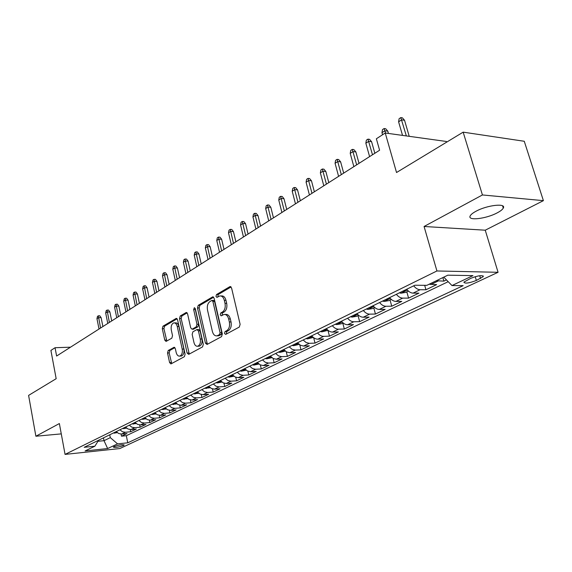 <?xml version="1.0" encoding="UTF-8"?>
<svg xmlns="http://www.w3.org/2000/svg" width="572" height="572" viewBox="0 0 572 572"><rect width="100%" height="100%" fill="white"/><g stroke="black" fill="none" stroke-linecap="round" stroke-linejoin="round"><path stroke-width="0.86" d="M224.503 333.462L225.711 334.398L239.296 327.062L240.118 324.324L231.56 287.938L229.815 286.686L216.509 294.551L215.966 296.439L216.96 297.39L219.698 295.967C221.872 295.703 223.409 297.161 224.317 300.336L225.01 303.332C225.668 307.35 224.825 310.238 222.479 312.005L220.763 312.977L220.213 314.865L221.235 315.837L223.917 314.486C226.14 314.214 227.713 315.701 228.65 318.954L229.351 321.979C230.008 326.026 229.157 328.914 226.791 330.637L225.061 331.581L224.503 333.462M225.103 314.471L225.59 314.464C227.813 314.185 229.393 315.673 230.323 318.926L231.024 321.943C231.689 325.99 230.838 328.871 228.471 330.595L226.734 331.531L226.426 334.012M231.074 286.944L218.175 294.551L217.818 296.918M220.928 295.967L221.371 295.967C223.545 295.703 225.082 297.154 225.99 300.336L226.684 303.317C227.341 307.336 226.498 310.224 224.153 311.983L222.436 312.955L222.1 315.379M497.161 212.884C500.457 211.154 502.502 209.559 503.281 208.101C506.563 202.91 487.129 205.098 476.033 211.24C472.858 212.941 470.906 214.5 470.191 215.901C467.195 221.042 486.078 218.869 497.161 212.884M123.409 445.581L124.224 445.002C122.53 444.337 119.169 444.852 114.143 446.553L113.342 447.125C115.043 447.79 118.397 447.275 123.409 445.581M168.218 350.493L167.524 352.995L169.584 362.555L170.921 363.928L184.391 356.692L185.106 354.139L177.549 319.712L176.24 318.389L162.977 326.183L162.298 328.685L164.75 340.097L166.044 341.434L171.822 338.181L172.522 335.65L171.278 329.937C170.785 326.262 171.607 323.916 173.745 322.908C175.397 322.715 176.562 323.902 177.256 326.469L182.211 349.092C182.711 352.76 181.903 355.09 179.78 356.091C178.078 356.292 176.87 355.062 176.169 352.423L175.347 348.655L174.017 347.297L168.218 350.493L169.855 350.429L169.162 352.924L171.714 363.527M482.425 194.959L424.074 226.483L485.242 230.201L543.4 200.65L482.425 194.959L463.163 132.153L396.532 172.515L385.242 133.004L376.362 138.781L379.601 150.236L56.614 356.041L55.055 347.719L50.908 350.421L56.17 378.7L28.6 395.395L35.886 436.236L61.276 433.883M424.074 226.483L436.929 270.971L65.065 454.397L59.366 423.552L35.886 436.236M205.412 343.136L207.064 344.458L221.543 336.643L222.329 333.962L214.1 298.205L212.684 296.854L198.241 305.348L197.49 307.979L205.412 343.136L207.078 343.071L207.615 344.158M202.567 346.882L188.703 354.361L187.123 353.053L179.522 318.554L180.237 315.98L186.236 312.484L187.573 313.813L190.698 327.849L192.07 329.207L196.217 326.898L196.961 324.288L193.665 309.581L194.351 307.679L195.302 308.615L203.317 344.272L202.567 346.882M463.163 132.153L524.267 141.27L543.4 200.65M121.05 434.077L121.471 436.186L126.977 433.533L121.621 434.055L125.325 432.26L122.451 431.753L119.905 429.808M130.252 429.565L130.695 431.746L136.336 429.036L130.952 429.543L134.742 427.713L131.853 427.184L129.286 425.211M139.675 424.932L140.14 427.205L145.917 424.431L140.505 424.924L144.387 423.044L141.477 422.508L138.889 420.506M149.321 420.184L149.814 422.558L155.734 419.705L150.293 420.191L154.276 418.268L151.344 417.71L148.734 415.68M159.209 415.315L159.724 417.789L165.794 414.872L160.324 415.343L164.407 413.37L161.454 412.798L158.823 410.739M169.333 410.317L169.884 412.898L176.105 409.909L170.606 410.367L174.796 408.344L171.829 407.757L169.169 405.662M179.715 405.183L180.302 407.893L186.679 404.826L181.152 405.269L185.45 403.188L182.461 402.588L179.78 400.464M190.362 399.914L190.984 402.752L197.526 399.606L191.977 400.035L196.382 397.905L193.379 397.283L190.676 395.123M201.28 394.494L201.945 397.483L208.658 394.258L203.081 394.666L207.6 392.478L204.576 391.841L201.852 389.646M212.477 388.917L213.192 392.077L220.077 388.76L214.479 389.153L219.119 386.908L216.08 386.25L213.327 384.026M223.974 383.183L224.732 386.522L231.81 383.126L226.183 383.497L230.952 381.188L227.892 380.509L225.118 378.249M235.771 377.277L236.593 380.823L243.858 377.327L238.202 377.684L243.107 375.311L240.033 374.61L237.23 372.308M247.883 371.185L248.77 374.967L256.242 371.371L250.565 371.707L255.598 369.269L252.502 368.547L249.678 366.209M260.332 364.915L261.29 368.947L268.969 365.258L263.263 365.565L268.447 363.063L265.329 362.312L262.476 359.938M273.116 358.437L274.152 362.755L282.053 358.959L276.326 359.245L281.66 356.671L278.528 355.898L275.647 353.482M286.25 351.751L287.387 356.392L295.517 352.488L289.768 352.745L295.252 350.093L292.106 349.299L289.203 346.839M299.757 344.83L301.008 349.842L309.366 345.824L303.603 346.06L309.252 343.329L306.084 342.506L303.153 340.004M313.649 337.673L315.022 343.107L323.63 338.967L317.846 339.175L323.666 336.357C321.471 336.35 319.426 335.221 317.524 332.954M327.956 330.337L329.458 336.164L338.324 331.903L332.525 332.075L338.517 329.179C336.315 329.157 334.255 327.999 332.332 325.697M342.778 323.108L344.323 329.014L353.46 324.617L347.647 324.76L353.825 321.771C351.616 321.743 349.542 320.556 347.597 318.218M358.058 315.665L359.645 321.643L369.069 317.117L363.241 317.224L369.612 314.142C367.403 314.092 365.315 312.884 363.349 310.503M373.809 307.979L375.447 314.049L385.163 309.373L379.329 309.445L385.9 306.263C383.683 306.206 381.581 304.962 379.593 302.538M390.061 300.057L391.748 306.206L401.78 301.387L395.924 301.415L402.717 298.134C400.493 298.055 398.377 296.782 396.367 294.315M406.828 291.884L408.572 298.119L418.926 293.136L413.07 293.129L420.084 289.732C417.86 289.639 415.73 288.338 413.692 285.828M424.681 285.314L425.947 289.761L436.643 284.62L429.086 284.255M470.713 278.335L463.856 282.139C464.786 283.805 468.954 283.24 476.354 280.459L483.297 276.619C482.389 274.939 478.192 275.504 470.713 278.335M436.929 270.971L498.069 272.293L119.813 448.555L65.065 454.397M121.471 436.186L126.333 435.707L127.756 442.814L463.156 285.65L451.966 285.557L443.772 277.141M127.756 442.814L117.553 443.865L107.65 448.555L85.114 450.936L94.873 446.21L84.184 447.311L414.907 285.228L426.862 285.335L447.833 275.175L472.937 275.625L451.966 285.557M442.864 277.577L443.893 281.131L436.336 280.745M425.947 289.761L420.084 289.732M408.572 298.119L402.717 298.134M391.748 306.206L385.9 306.263M375.447 314.049L369.612 314.142M359.645 321.643L353.825 321.771M344.323 329.014L338.517 329.179M329.458 336.164L323.666 336.357M315.022 343.107L309.252 343.329M301.008 349.842L295.252 350.093M287.387 356.392L281.66 356.671M274.152 362.755L268.447 363.063M261.29 368.947L255.598 369.269M248.77 374.967L243.107 375.311M236.593 380.823L230.952 381.188M224.732 386.522L219.119 386.908M213.192 392.077L207.6 392.478M201.945 397.483L196.382 397.905M190.984 402.752L185.45 403.188M180.302 407.893L174.796 408.344M169.884 412.898L164.407 413.37M159.724 417.789L154.276 418.268M149.814 422.558L144.387 423.044M140.14 427.205L134.742 427.713M130.695 431.746L125.325 432.26M126.333 435.707L448.198 281.689M443.893 281.131L446.46 279.901M103.468 437.866L104.018 440.683L110.303 437.63L109.745 434.784M446.61 142.185L446.403 141.477L385.242 133.004M485.242 230.201L498.069 272.293M70.52 347.183L55.055 347.719M97.941 441.291L104.018 440.683L107.65 448.555M406.692 289.26C408.723 291.749 410.846 293.043 413.07 293.129M389.589 297.64C391.598 300.085 393.708 301.344 395.924 301.415M373.03 305.755C375.01 308.158 377.112 309.388 379.329 309.445M356.985 313.62C358.944 315.98 361.032 317.181 363.241 317.224M341.441 321.235C343.372 323.559 345.438 324.739 347.647 324.76M326.355 328.628C328.271 330.916 330.323 332.06 332.525 332.075M311.726 335.8C313.613 338.045 315.658 339.175 317.846 339.175M297.526 342.757L300.443 345.252L303.603 346.06M283.733 349.521L286.629 351.966L289.768 352.745M270.334 356.084L273.202 358.487L276.326 359.245M257.314 362.462L260.16 364.829L263.263 365.565M244.659 368.668L247.476 370.992L250.565 371.707M232.346 374.703L235.135 376.991L238.202 377.684M220.363 380.573L223.13 382.825L226.183 383.497M208.701 386.293L211.44 388.502L214.479 389.153M197.347 391.856L200.064 394.036L203.081 394.666M186.286 397.275L188.975 399.42L191.977 400.035M175.504 402.559L178.178 404.669L181.152 405.269M165.001 407.707L167.646 409.788L170.606 410.367M154.755 412.727L157.379 414.779L160.324 415.343M144.766 417.624L147.369 419.641L150.293 420.191M135.021 422.401L137.602 424.388L140.505 424.924M125.504 427.062L128.064 429.021L130.952 429.543M94.873 446.21L98.591 440.254M116.216 431.617L118.754 433.547L121.621 434.055M110.303 437.63L117.553 443.865M213.635 297.233L199.893 305.334L199.149 307.965L207.078 343.071M219.534 334.584L220.077 332.711L212.884 301.38L211.89 300.429L209.945 301.544C207.686 303.303 206.864 306.149 207.5 310.074L212.348 331.352C213.256 334.606 214.815 336.1 217.024 335.835L219.534 334.584L221.2 334.534L221.75 332.661L220.077 332.711M212.155 300.429L213.556 300.429L214.55 301.373L221.75 332.661M217.596 335.821L219.405 335.507L217.732 335.557M221.2 334.534L219.405 335.507M187.137 312.855L181.882 315.958L181.167 318.525L189.282 354.047M193.4 329.179L197.869 326.855L198.613 324.252L195.317 309.559L193.665 309.581M195.302 308.615L195.317 309.559M193.965 342.521C194.695 345.202 195.946 346.439 197.719 346.232C199.943 345.195 200.793 342.807 200.272 339.053L198.441 330.902L196.825 329.615L192.9 331.832L192.163 334.42L193.965 342.521M198.548 346.203L199.378 346.174C201.601 345.138 202.452 342.742 201.93 338.996L200.272 339.053M197.376 329.522L198.706 329.486L200.1 330.859L201.93 338.996M174.875 347.633L169.855 350.429M180.666 356.056L181.424 356.02C183.548 355.019 184.356 352.688 183.855 349.027L182.211 349.092M174.56 322.894L175.382 322.88C177.034 322.687 178.207 323.866 178.893 326.433L183.855 349.027M177.12 318.761L164.607 326.147L163.921 328.65L166.824 341.026M398.598 121.836L399.113 118.711L400.808 117.603L402.409 117.846L404.54 120.277L401.651 119.841L398.598 121.836L402.538 135.407M400.808 117.603L406.342 135.929M404.54 120.277L409.223 136.329M381.967 132.69L382.482 129.608L384.119 128.536L385.721 128.764L387.802 131.167L384.92 130.759L381.967 132.69L382.554 134.756M384.119 128.536L385.578 133.054M387.802 131.167L388.459 133.455M408.437 291.098L405.798 292.385L400.865 293.214L399.37 292.85M402.624 291.255L405.326 290.755L404.69 290.24M365.851 143.207L366.366 140.169L367.953 139.132L369.555 139.339L371.586 141.713L368.711 141.341L365.851 143.207L369.598 156.606M367.953 139.132L372.486 154.769M371.586 141.713L374.846 153.267M391.319 299.442L388.939 300.607L384.062 301.43L382.575 301.079M385.728 299.535L388.374 299.056L387.723 298.555M350.228 153.403L350.743 150.407L352.288 149.399L353.875 149.592L355.87 151.938L353.003 151.594L350.228 153.403L353.861 166.638M352.288 149.399L356.663 164.85M355.87 151.938L359.03 163.349M374.739 307.529L372.608 308.565L367.789 309.388L366.309 309.052M369.355 307.557L371.95 307.1L371.292 306.606M335.07 163.299L335.592 160.339L337.087 159.359L338.674 159.538L340.626 161.855L337.766 161.54L335.07 163.299L338.603 176.362M337.087 159.359L341.312 174.632M340.626 161.855L343.686 173.116M358.68 315.358L356.778 316.287L352.016 317.102L350.536 316.781M353.496 315.329L356.034 314.886L355.376 314.407M320.37 172.894L320.892 169.97L322.336 169.019L323.924 169.183L325.833 171.471L322.98 171.185L320.37 172.894L323.795 185.793M322.336 169.019L326.426 184.12M325.833 171.471L328.807 182.604M343.114 322.951L341.427 323.766L336.722 324.581L335.249 324.274M338.116 322.865L340.605 322.444L339.94 321.972M306.091 182.211L306.613 179.322L308.022 178.4L309.602 178.55L311.475 180.816L308.63 180.552L306.091 182.211L309.423 194.952M308.022 178.4L311.983 193.322M311.475 180.816L314.364 191.806M328.013 330.309L321.886 331.839L320.42 331.538M323.201 330.173L325.64 329.765L324.967 329.308M292.228 191.255L292.757 188.41L294.122 187.516L295.695 187.645L297.533 189.883L294.694 189.647L292.228 191.255L295.467 203.847M294.122 187.516L297.948 202.266M297.533 189.883L300.336 200.743M313.363 337.451L307.486 338.881L306.027 338.595M308.73 337.265L311.118 336.872L310.446 336.429M278.764 200.043L279.286 197.233L280.616 196.36L282.182 196.482L283.984 198.698L281.159 198.484L278.764 200.043L281.91 212.484M280.616 196.36L284.32 210.946M283.984 198.698L286.715 209.423M299.149 344.38L293.615 345.702L292.049 345.445M294.673 344.158L297.018 343.779L296.339 343.343M265.673 208.587L266.195 205.813L267.489 204.969L269.047 205.076L270.813 207.264L268.003 207.071L265.673 208.587L268.733 220.878M267.489 204.969L271.078 219.391M270.813 207.264L273.466 217.86M285.342 351.115L280.03 352.345L278.478 352.095M281.024 350.843L283.326 350.479L282.647 350.05M252.938 216.895L253.468 214.157L254.719 213.327L256.277 213.427L258.008 215.594L255.205 215.422L252.938 216.895L255.92 229.043M254.719 213.327L258.201 227.592M258.008 215.594L260.589 226.069M271.929 357.657L266.724 358.816L265.286 358.558M267.76 357.343L270.02 356.992L269.333 356.578M240.562 224.982L241.084 222.272L242.306 221.464L243.858 221.557L245.552 223.695L242.764 223.538L240.562 224.982L243.457 236.987M242.306 221.464L245.674 235.571M245.552 223.695L248.069 234.048M258.894 364.014L253.889 365.093L252.459 364.843M254.869 363.663L257.085 363.32L256.399 362.913M228.507 232.847L229.029 230.166L230.223 229.386L231.767 229.465L233.433 231.574L230.652 231.445L228.507 232.847L231.331 244.709M230.223 229.386L233.49 243.336M233.433 231.574L235.878 241.813M246.217 370.191L241.413 371.192L239.99 370.956M242.335 369.805L244.509 369.476L243.822 369.083M216.781 240.497L217.303 237.852L218.461 237.094L219.998 237.158L221.636 239.253L218.869 239.139L216.781 240.497L219.526 252.231M218.461 237.094L221.629 250.893M221.636 239.253L224.017 249.371M233.891 376.204L229.272 377.134L227.856 376.905M230.137 375.783L232.275 375.468L231.581 375.075M205.355 247.955L205.877 245.338L207.007 244.602L208.537 244.659L210.146 246.725L207.393 246.625L205.355 247.955L208.036 259.559M207.007 244.602L210.081 258.251M210.146 246.725L212.469 256.735M221.893 382.046L217.453 382.911L216.044 382.689M218.268 381.603L220.37 381.295L219.677 380.916M194.23 255.219L194.752 252.631L195.853 251.909L197.369 251.959L198.949 254.004L196.21 253.925L194.23 255.219L196.839 266.688M195.853 251.909L198.834 265.422M198.949 254.004L201.215 263.899M210.217 387.744L204.547 388.324M206.714 387.265L208.78 386.965L208.079 386.593M183.383 262.291L183.905 259.738L184.978 259.037L186.493 259.073L188.045 261.104L185.314 261.032L183.383 262.291L185.929 273.638M184.978 259.037L187.873 272.401M188.045 261.104L190.254 270.885M198.827 393.271L193.35 393.815M195.452 392.785L197.49 392.492L196.789 392.127M172.815 269.19L173.33 266.666L174.381 265.98L175.883 266.009L177.413 268.018L174.696 267.961L172.815 269.19L175.297 280.416M174.381 265.98L177.191 279.207M177.413 268.018L179.565 277.699M187.716 398.641L182.439 399.163M184.491 398.155L186.493 397.876L185.793 397.519M162.505 275.918L163.027 273.416L164.042 272.751L165.544 272.772L167.045 274.76L164.343 274.717L162.505 275.918L164.929 287.022M164.042 272.751L166.781 285.843M167.045 274.76L169.148 284.334M176.884 403.882L171.807 404.375M173.802 403.396L175.776 403.117L175.075 402.774M152.452 282.482L152.967 280.008L153.961 279.358L155.455 279.372L156.928 281.338L154.247 281.31L152.452 282.482L154.819 293.465M153.961 279.358L156.621 292.321M156.928 281.338L158.98 290.812M166.338 408.98L161.44 409.452M163.392 408.501L165.329 408.236L164.622 407.893M142.642 288.881L143.157 286.436L144.13 285.8L145.61 285.814L147.061 287.759L144.394 287.745L142.642 288.881L144.952 299.749M144.13 285.8L146.711 298.634M147.061 287.759L149.063 297.133M156.049 413.964L151.33 414.407M153.232 413.477L155.141 413.22L154.433 412.884M133.069 295.131L133.583 292.714L134.527 292.092L136.007 292.092L137.43 294.022L134.778 294.015L133.069 295.131L135.321 305.884M134.527 292.092L137.037 304.797M137.43 294.022L139.389 303.296M146.01 418.818L141.463 419.24M145.031 417.925L144.494 417.76M143.322 418.332L145.188 418.103M123.724 301.237L124.231 298.841L125.161 298.234L126.626 298.226L128.028 300.136L125.39 300.143L123.724 301.237L125.926 311.876M125.161 298.234L127.599 310.81M128.028 300.136L129.944 309.316M136.222 423.552L131.839 423.959M135.221 422.637L134.799 422.508M133.648 423.073L135.464 422.887M114.593 307.193L115.101 304.819L116.009 304.232L117.467 304.218L118.847 306.106L116.223 306.127L114.593 307.193L116.745 317.725M116.009 304.232L118.383 316.681M118.847 306.106L120.713 315.193M126.669 428.178L122.444 428.564M124.21 427.699L125.954 427.549M105.677 313.013L106.185 310.667L107.064 310.088L108.516 310.074L109.881 311.94L107.264 311.976L105.677 313.013L107.779 323.437M107.064 310.088L109.381 322.422M109.881 311.94L111.704 320.935M117.346 432.697L113.27 433.061M114.993 432.217L116.667 432.096M96.961 318.697L97.469 316.38L98.334 315.815L99.778 315.794L101.115 317.646L98.513 317.682L96.961 318.697L99.02 329.022M98.334 315.815L100.579 328.028M101.115 317.646L102.903 326.548M430.78 284.563L438.03 281.059M479.736 275.718L480.566 278.485M475.225 276.676L476.354 280.459M228.471 330.595L226.791 330.637M231.024 321.943L229.351 321.979M230.323 318.926L228.65 318.954M222.436 312.955L220.763 312.977M224.153 311.983L222.479 312.005M226.684 303.317L225.01 303.332M225.99 300.336L224.317 300.336M218.175 294.551L216.509 294.551M230.781 286.694L229.815 286.686M226.734 331.531L225.061 331.581M199.149 307.965L197.49 307.979M199.893 305.334L198.241 305.348M213.32 296.961L212.427 296.961M214.55 301.373L212.884 301.38M188.767 352.981L187.123 353.053M181.167 318.525L179.522 318.554M181.882 315.958L180.237 315.98M186.801 312.569L186 312.577M193.944 329.079L192.292 329.122M197.869 326.855L196.217 326.898M198.613 324.252L196.961 324.288M200.1 330.859L198.441 330.902M174.503 347.347L173.816 347.376M178.893 326.433L177.256 326.469M166.38 340.047L164.75 340.097M163.921 328.65L162.298 328.685M164.607 326.147L162.977 326.183M176.777 318.468L176.012 318.482M171.221 362.476L169.584 362.555M169.162 352.924L167.524 352.995M400.986 293.193L407.378 290.068M384.184 301.408L390.268 298.434M367.91 309.366L373.702 306.535M352.137 317.081L357.65 314.385M336.837 324.56L342.092 321.993M322 331.817L327.005 329.372M307.6 338.86L312.369 336.529M293.615 345.702L298.155 343.479M280.03 352.345L284.363 350.228M266.831 358.794L270.956 356.778M253.997 365.072L257.929 363.148M241.52 371.178L245.266 369.34M229.379 377.112L232.947 375.368M217.56 382.89L220.956 381.231M206.049 388.517L209.288 386.937M194.845 394.001L197.926 392.492M183.919 399.342L186.858 397.905M173.28 404.547L176.076 403.174M162.906 409.616L165.565 408.315M152.781 414.564L155.319 413.327M142.907 419.398L145.317 418.218M133.276 424.109L135.564 422.987M123.867 428.707L126.047 427.642M114.686 433.197L116.76 432.182M502.581 205.841L503.281 208.101M483.061 275.833L483.297 276.619M230.502 286.579L230.094 286.572M213.063 296.854L212.684 296.854M218.69 335.785L217.024 335.835M193.722 329.172L192.07 329.207M199.378 346.174L197.719 346.232M181.424 356.02L179.78 356.091"/></g></svg>
